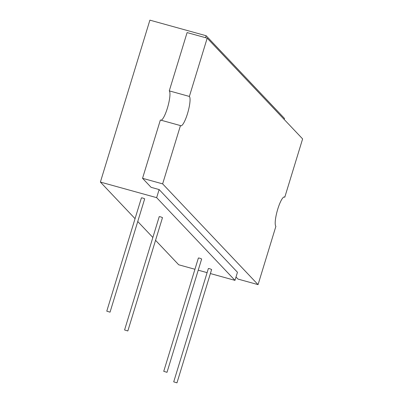 <?xml version="1.0" encoding="UTF-8"?>
<svg xmlns="http://www.w3.org/2000/svg" width="403" height="403" viewBox="0 0 403 403"><rect width="100%" height="100%" fill="white"/><g stroke="black" fill="none" stroke-linecap="round" stroke-linejoin="round"><path stroke-width="0.6" d="M135.055 218.673L100.387 182.07L149.891 20.15L206.155 35.736L284.488 118.452L284.18 119.444M194.941 269.275L178.715 264.781L155.553 240.319M152.858 237.473L137.75 221.524M205.555 37.696L206.155 35.736M156.651 197.656L159.13 189.556L237.458 272.272L234.984 280.367L156.651 197.656L100.387 182.07M159.13 189.556L151.09 187.33L142.546 178.307L160.364 120.018L180.458 125.585L162.641 183.874L142.546 178.307M234.984 280.367L210.391 273.556M207.102 272.645L198.231 270.186M127.842 330.964L162.49 217.625L160.575 216.824L159.23 216.628L124.577 329.966L127.842 330.964L124.577 329.966M167.003 372.322L201.656 258.978L199.742 258.182L198.392 257.98L163.744 371.324L167.003 372.322L163.744 371.324M176.972 382.85L211.625 269.506L209.711 268.705L208.366 268.509L173.713 381.853L176.972 382.85L173.713 381.853M110.039 312.169L144.687 198.825L142.773 198.024L141.428 197.828L106.775 311.171L110.039 312.169L106.775 311.171M180.458 125.585A15.354 3.219 -74.5 0 0 180.816 125.807A15.354 3.219 -74.5 0 0 187.753 112.8A15.354 3.219 -74.5 0 0 189.37 96.438L169.275 90.871A15.354 3.219 -74.5 0 1 167.925 106.306A15.354 3.219 -74.5 0 1 161.145 120.235M169.275 90.871L187.098 32.583L207.192 38.149L302.613 138.909L284.79 197.198L284.014 196.981M284.79 197.198A15.354 3.219 -74.5 0 0 284.437 196.976A15.354 3.219 -74.5 0 0 277.501 209.983A15.354 3.219 -74.5 0 0 275.884 226.345L258.061 284.634L237.966 279.067L236.012 277.007M258.061 284.634L162.641 183.874M189.37 96.438L207.192 38.149"/></g></svg>
